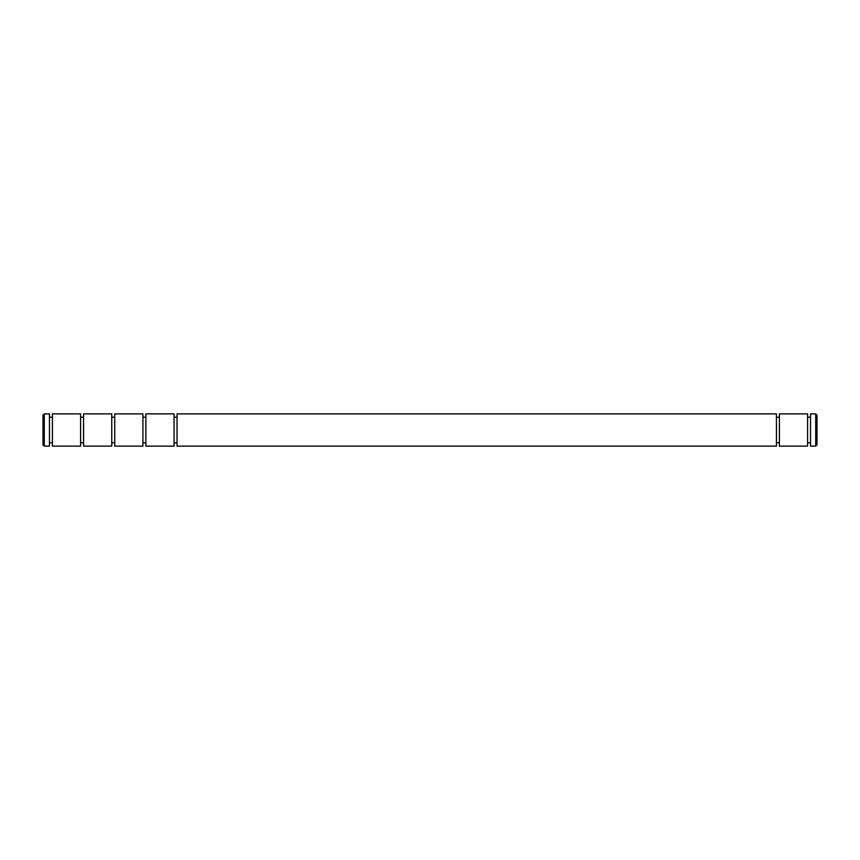 <?xml version="1.0" encoding="UTF-8"?>
<svg xmlns="http://www.w3.org/2000/svg" width="860" height="860" viewBox="0 0 860 860"><rect width="100%" height="100%" fill="white"/><g stroke="black" fill="none" stroke-linecap="round" stroke-linejoin="round"><path stroke-width="0.64" stroke-dasharray="4.3 3.22" d="M174.064 417.229L174.064 442.771L174.064 417.229M177.031 417.229L177.031 442.771L177.031 417.229M776.429 442.771L776.429 417.229L776.429 442.771M779.396 442.771L779.396 417.229L779.396 442.771M142.91 417.229L142.91 442.771L142.91 417.229M145.877 417.229L145.877 442.771L145.877 417.229M807.583 442.771L807.583 417.229L807.583 442.771M810.55 442.771L810.55 417.229L810.55 442.771M111.757 417.229L111.757 442.771L111.757 417.229M114.724 417.229L114.724 442.771L114.724 417.229M80.603 417.229L80.603 442.771L80.603 417.229M83.57 417.229L83.57 442.771L83.57 417.229M49.45 417.229L49.45 442.771L49.45 417.229M52.417 417.229L52.417 442.771L52.417 417.229M177.031 446.125L177.031 413.875M776.429 413.875L776.429 446.125M174.064 446.125L174.064 413.875M779.396 413.875L779.396 446.125M145.877 446.125L145.877 413.875M807.583 413.875L807.583 446.125M142.91 446.125L142.91 413.875M810.55 413.875L810.55 446.125M114.724 446.125L114.724 413.875M815.71 413.875L815.71 446.125M817 415.165L817 444.835M111.757 446.125L111.757 413.875M83.57 446.125L83.57 413.875M80.603 446.125L80.603 413.875M52.417 446.125L52.417 413.875M49.45 446.125L49.45 413.875M44.29 446.125L44.29 413.875M43 444.835L43 415.165"/><path stroke-width="1.29" d="M177.031 413.875L177.031 446.125L776.429 446.125L776.429 413.875L177.031 413.875M174.064 442.771L177.031 442.771M174.064 417.229L177.031 417.229M776.429 442.771L779.396 442.771M776.429 417.229L779.396 417.229M145.877 413.875L145.877 446.125L174.064 446.125L174.064 413.875L145.877 413.875M779.396 446.125L779.396 413.875L807.583 413.875L807.583 446.125L779.396 446.125M142.91 442.771L145.877 442.771M142.91 417.229L145.877 417.229M807.583 442.771L810.55 442.771M807.583 417.229L810.55 417.229M114.724 413.875L114.724 446.125L142.91 446.125L142.91 413.875L114.724 413.875M810.55 446.125L810.55 413.875L815.71 413.875L815.71 446.125L810.55 446.125M815.71 446.125L817 444.835L817 415.165L815.71 413.875M111.757 442.771L114.724 442.771M111.757 417.229L114.724 417.229M83.57 413.875L83.57 446.125L111.757 446.125L111.757 413.875L83.57 413.875M80.603 442.771L83.57 442.771M80.603 417.229L83.57 417.229M52.417 413.875L52.417 446.125L80.603 446.125L80.603 413.875L52.417 413.875M49.45 442.771L52.417 442.771M49.45 417.229L52.417 417.229M44.29 413.875L44.29 446.125L49.45 446.125L49.45 413.875L44.29 413.875L43 415.165L43 444.835L44.29 446.125"/></g></svg>
